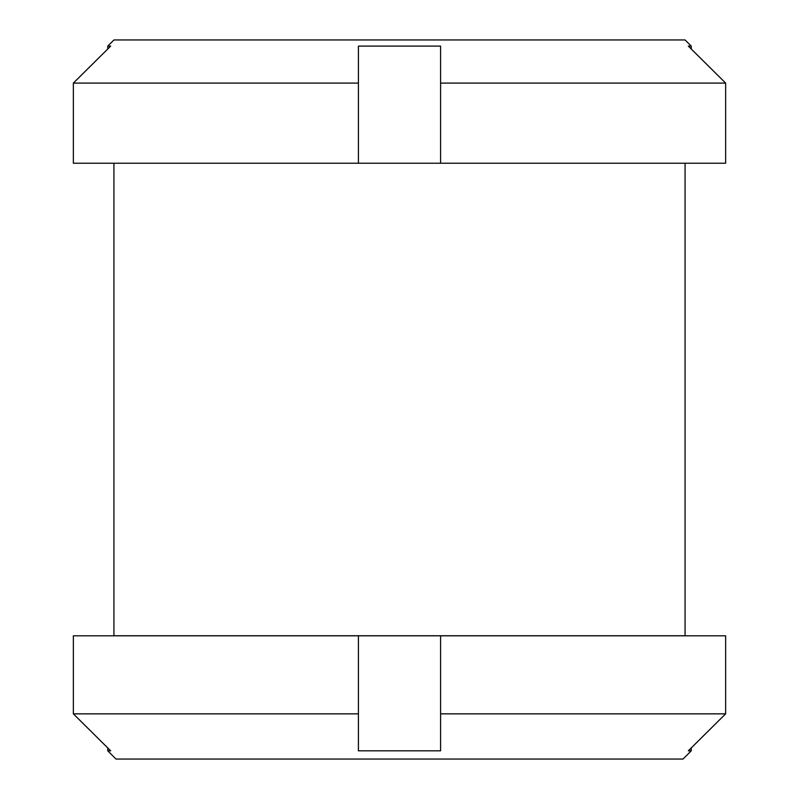 <?xml version="1.0" encoding="UTF-8"?>
<svg xmlns="http://www.w3.org/2000/svg" width="799" height="799" viewBox="0 0 799 799"><rect width="100%" height="100%" fill="white"/><g stroke="black" fill="none" stroke-linecap="round" stroke-linejoin="round"><path stroke-width="1.2" d="M725.642 83.096L691.245 48.989L691.245 46.112L688.329 46.112L725.642 83.096L440.589 83.096L440.589 46.112L358.411 46.112L358.411 163.226L725.642 163.226L725.642 83.096M113.927 163.226L113.927 635.754L685.073 635.754L685.073 163.226M358.411 83.096L73.358 83.096L110.671 46.112L107.755 46.112L107.755 48.989L73.358 83.096L73.358 163.226L358.411 163.226M107.755 46.112L113.927 39.95L685.073 39.95L691.245 46.112M440.589 163.226L440.589 83.096M107.755 750.83L107.755 747.954L73.358 713.847L73.358 635.804L725.642 635.804L725.642 713.847L688.329 750.83L691.245 750.83L683.025 759.05L115.975 759.05L107.755 750.83L110.671 750.83L73.358 713.847L358.411 713.847L358.411 635.804L358.411 750.83L440.589 750.83L440.589 713.847L725.642 713.847L691.245 747.954L691.245 750.83M440.589 713.847L440.589 635.804"/></g></svg>

